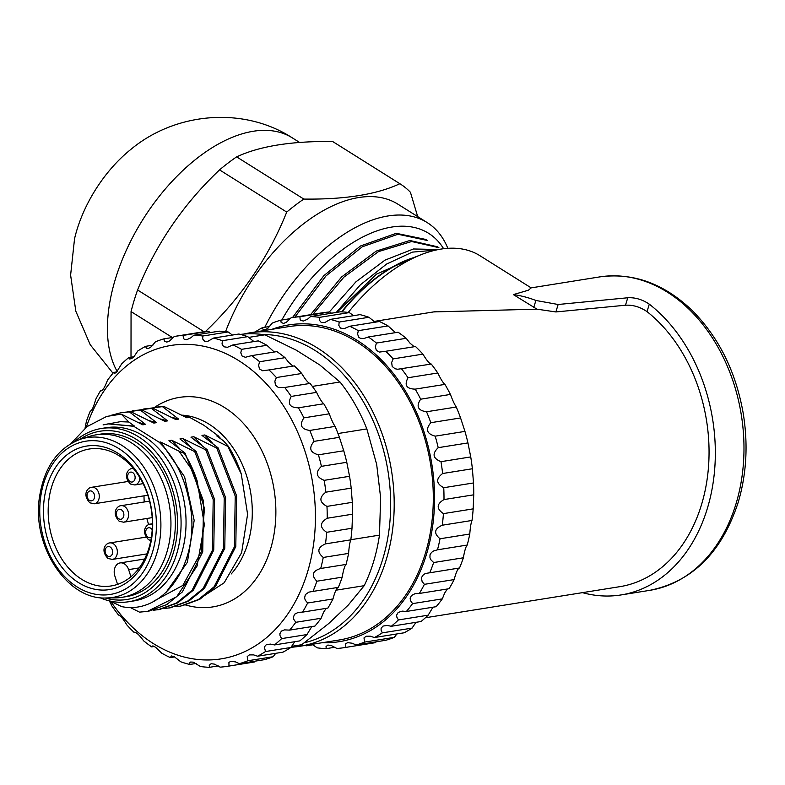 <?xml version="1.0" encoding="UTF-8"?>
<svg xmlns="http://www.w3.org/2000/svg" width="785" height="785" viewBox="0 0 785 785"><rect width="100%" height="100%" fill="white"/><g stroke="black" fill="none" stroke-linecap="round" stroke-linejoin="round"><path stroke-width="1.18" d="M148.65 524.625A69.325 51.604 80.9 0 1 146.864 518.483M144.224 501.988A69.325 51.604 80.9 0 1 144.008 495.845M80.826 439.129L89.529 436.382A82.278 61.24 80.9 0 1 169.57 506.394A82.278 61.24 80.9 0 1 115.346 597.876L106.22 597.974A80.924 60.229 -99.1 0 0 156.872 553.18A80.924 60.229 -99.1 0 0 144.028 467.526A80.924 60.229 -99.1 0 0 80.826 439.129C57.884 447.627 44.058 467.193 39.368 497.827C31.95 546.615 67.569 600.211 106.22 597.974M149.091 549.853A72.671 54.086 -99.1 0 0 89.51 445.713A72.671 54.086 -99.1 0 0 55.637 557.899A72.671 54.086 -99.1 0 0 149.091 549.853M148.944 548.028A69.325 51.604 -99.1 0 0 139.867 477.692A69.325 51.604 -99.1 0 0 89.343 449.01A69.325 51.604 -99.1 0 0 49.327 525.616A69.325 51.604 -99.1 0 0 111.225 585.934A69.325 51.604 -99.1 0 0 148.944 548.028M130.938 576.759L128.622 569.616A10.019 7.457 -99.1 0 0 120.154 562.914A10.019 7.457 -99.1 0 0 114.855 576.004L117.573 584.354M459.529 567.987L425.617 573.452L423.488 574.571L421.388 577.682L422.134 581.616L424.41 584.334A167.058 124.344 80.9 0 1 419.327 593.46L449.079 588.711A167.058 124.344 -99.1 0 0 454.162 579.585C456.105 572.226 457.9 568.36 459.529 567.987A167.058 124.344 -99.1 0 0 463.385 557.782C464.573 550.736 465.858 546.488 467.232 545.045A167.058 124.344 -99.1 0 0 469.783 534.016C470.254 527.432 471 522.908 472.011 520.455A167.058 124.344 -99.1 0 0 473.178 508.866L473.738 494.815A167.058 124.344 -99.1 0 0 473.502 482.961L472.374 468.753A167.058 124.344 -99.1 0 0 470.735 456.919L467.948 442.917A167.058 124.344 -99.1 0 0 464.946 431.397L460.569 417.944A167.058 124.344 -99.1 0 0 456.281 407.022C454.603 404.638 452.66 400.438 450.433 394.433A167.058 124.344 -99.1 0 0 444.958 384.385C443.211 383.07 440.807 379.273 437.775 372.993A167.058 124.344 -99.1 0 0 431.259 364.044C429.552 363.828 426.765 360.521 422.909 354.123A167.058 124.344 -99.1 0 0 415.5 346.519L385.759 351.268A167.058 124.344 80.9 0 1 393.157 358.882L391.646 362.513L392.206 366.477L395.1 368.773L397.681 369.254L431.259 364.044M419.327 593.46L415.108 593.646L411.33 595.58L410.143 598.67L410.643 600.829L412.576 603.626A167.058 124.344 80.9 0 1 406.394 611.456L436.136 606.697A167.058 124.344 -99.1 0 0 442.318 598.877L444.683 593.018L447.342 588.986M406.394 611.456L402.175 611.113L398.191 612.428L396.611 615.106L396.847 617.147L398.417 619.944A167.058 124.344 80.9 0 1 391.293 626.273L421.035 621.514A167.058 124.344 -99.1 0 0 428.159 615.185L432.967 607.207M391.293 626.273L387.142 625.419L383.011 626.087L381.108 628.294L381.078 630.159L382.285 632.867A167.058 124.344 80.9 0 1 374.396 637.548L404.138 632.788A167.058 124.344 -99.1 0 0 412.037 628.118L416.001 622.319M374.396 637.548L370.373 636.213L366.173 636.223L363.995 637.901L364.583 642.101A167.058 124.344 80.9 0 1 356.125 645.015L385.867 640.256A167.058 124.344 -99.1 0 0 394.335 637.341L396.896 633.946M356.125 645.015L352.279 643.239L347.716 642.64L345.704 643.7L345.753 647.399A167.058 124.344 80.9 0 1 344.792 647.556L374.533 642.807A167.058 124.344 -99.1 0 0 375.495 642.64L376.172 641.806M331.525 313.205L329.651 311.969A167.058 124.344 -99.1 0 0 321.791 312.881L292.04 317.64A167.058 124.344 80.9 0 1 299.909 316.718L300.135 319.426L300.979 320.545L303.51 321.016L307.691 319.102L310.595 316.551L340.337 311.792A167.058 124.344 -99.1 0 1 349.315 312.587L319.573 317.346L319.515 320.378L321.379 322.586L324.696 322.586L330.299 319.397L360.04 314.638A167.058 124.344 -99.1 0 1 368.94 317.277L339.198 322.036L338.816 325.333L340.454 328.091L344.193 328.64L349.708 326.256L379.449 321.507A167.058 124.344 -99.1 0 1 388.065 325.922L358.313 330.671L357.577 334.165L358.912 337.403L360.423 338.296L363.995 338.502L368.342 336.971L398.093 332.222A167.058 124.344 -99.1 0 1 406.198 338.306L376.457 343.055L375.338 346.666L376.309 350.306L379.41 352.082L385.759 351.268M353.613 315.668L349.315 312.587M375.122 322.193L368.94 317.277M395.473 332.634L388.065 325.922M414.176 346.725L409.947 343.104L406.198 338.306M424.41 584.334L454.162 579.585M412.576 603.626L442.318 598.877M398.417 619.944L428.159 615.185M382.285 632.867L412.037 628.118M364.583 642.101L394.335 637.341M345.753 647.399L375.495 642.64M344.792 647.556A167.058 124.344 80.9 0 1 336.922 648.479L331.054 645.417L327.875 645.054L326.03 646.595L326.236 648.645L335.048 647.232M326.236 648.645A167.058 124.344 80.9 0 1 317.258 647.851L312.116 644.328M306.444 645.231L306.533 645.8L312.96 644.77M306.533 645.8A167.058 124.344 80.9 0 1 305.129 645.437M255.017 332.016A167.058 124.344 80.9 0 1 262.435 327.649L263.083 329.523L265.212 329.837L268.107 328.051L272.238 323.096A167.058 124.344 80.9 0 1 280.706 320.182L281.177 322.498L283.62 323.43L286.397 322.252L291.078 317.797A167.058 124.344 80.9 0 1 292.04 317.64M269.677 326.491L262.435 327.649M290.401 318.641L280.706 320.182M329.651 311.969L299.909 316.718M310.595 316.551A167.058 124.344 80.9 0 1 319.573 317.346M330.299 319.397A167.058 124.344 80.9 0 1 339.198 322.036M349.708 326.256A167.058 124.344 80.9 0 1 358.313 330.671M368.342 336.971A167.058 124.344 80.9 0 1 376.457 343.055M422.909 354.123L393.157 358.882M401.508 368.803A167.058 124.344 80.9 0 1 408.023 377.742C404.069 385.131 406.463 388.928 415.216 389.134L444.958 384.385M437.775 372.993L408.023 377.742M415.216 389.134A167.058 124.344 80.9 0 1 420.691 399.192C415.913 406.306 417.865 410.496 426.54 411.772L456.281 407.022M450.433 394.433L420.691 399.192M426.54 411.772A167.058 124.344 80.9 0 1 430.828 422.693C425.274 429.366 426.736 433.85 435.204 436.156L464.946 431.397M460.569 417.944L430.828 422.693M435.204 436.156A167.058 124.344 80.9 0 1 438.207 447.676C431.917 453.75 432.849 458.411 440.984 461.678L470.735 456.919M467.948 442.917L438.207 447.676M440.984 461.678A167.058 124.344 80.9 0 1 442.622 473.512C435.685 478.86 436.058 483.589 443.751 487.711L473.502 482.961M472.374 468.753L442.622 473.512M443.751 487.711A167.058 124.344 80.9 0 1 443.996 499.564C436.47 504.068 436.283 508.758 443.437 513.625L473.178 508.866M473.738 494.815L443.996 499.564M443.437 513.625A167.058 124.344 80.9 0 1 442.269 525.214C434.272 528.766 433.526 533.29 440.032 538.775L469.783 534.016M472.011 520.455L442.269 525.214M440.032 538.775A167.058 124.344 80.9 0 1 437.49 549.804L433.448 551.031L431.475 552.444L429.994 554.838L429.964 557.713L431.034 559.96L433.644 562.541L463.385 557.782M467.232 545.045L437.49 549.804M433.644 562.541A167.058 124.344 80.9 0 1 429.778 572.746M271.983 329.298A160.375 119.369 80.9 0 1 399.683 382.128A160.375 119.369 80.9 0 1 426.579 553.994A160.375 119.369 80.9 0 1 322.095 642.729M249.846 332.84L288.949 326.589A158.707 118.123 80.9 0 1 404.628 392.255A158.707 118.123 80.9 0 1 425.401 553.258A158.707 118.123 80.9 0 1 339.061 640.02L299.948 646.271A158.707 118.123 -99.1 0 0 386.298 559.519A158.707 118.123 -99.1 0 0 365.516 398.505A158.707 118.123 -99.1 0 0 249.846 332.84A158.707 118.123 -99.1 0 0 243.546 334.086M293.58 647.046A158.707 118.123 -99.1 0 0 299.948 646.271M304.354 642.778A156.195 116.258 -99.1 0 0 382.884 558.675A156.195 116.258 -99.1 0 0 262.602 334.488M332.977 598.955A167.058 124.344 -99.1 0 1 327.894 608.081L302.549 612.133A167.058 124.344 -99.1 0 0 307.641 603.008L332.977 598.955C334.92 591.596 336.716 587.73 338.345 587.366L312.999 591.409A167.058 124.344 -99.1 0 0 316.865 581.214L342.201 577.161C343.388 570.106 344.674 565.857 346.048 564.425L320.712 568.477A167.058 124.344 -99.1 0 0 323.263 557.448L348.599 553.396C349.07 546.811 349.816 542.288 350.826 539.835L325.49 543.877A167.058 124.344 -99.1 0 0 326.658 532.299L351.994 528.246L352.553 514.185L327.217 518.237A167.058 124.344 -99.1 0 0 326.972 506.384L352.318 502.331L351.189 488.123L325.853 492.175A167.058 124.344 -99.1 0 0 324.205 480.341L349.551 476.299L346.764 462.286L321.428 466.339A167.058 124.344 -99.1 0 0 318.425 454.819L343.761 450.767L339.395 437.314L314.049 441.366A167.058 124.344 -99.1 0 0 309.761 430.445L335.107 426.392C333.429 424.008 331.476 419.818 329.249 413.813L303.913 417.865A167.058 124.344 -99.1 0 0 298.437 407.808L323.783 403.755C322.027 402.44 319.623 398.643 316.59 392.363L291.255 396.415A167.058 124.344 -99.1 0 0 284.729 387.476L310.075 383.423C308.368 383.198 305.581 379.891 301.725 373.493L276.389 377.546A167.058 124.344 -99.1 0 0 268.98 369.941L294.316 365.888A167.058 124.344 -99.1 0 1 301.725 373.493M302.549 612.133L298.329 612.32L294.561 614.253L293.364 617.334L293.875 619.502L295.798 622.299L321.134 618.246L323.498 612.388L326.158 608.355M321.134 618.246A167.058 124.344 -99.1 0 1 314.952 626.067L289.616 630.119A167.058 124.344 -99.1 0 0 295.798 622.299M289.616 630.119L284.504 629.884L281.413 631.091L279.843 633.78L280.078 635.821L281.638 638.607L306.974 634.555L311.782 626.577M306.974 634.555A167.058 124.344 -99.1 0 1 299.85 640.884L274.514 644.936A167.058 124.344 -99.1 0 0 281.638 638.607M274.514 644.936L270.364 644.092L266.233 644.76L264.329 646.968L265.507 651.54L290.852 647.488L294.817 641.688M290.852 647.488A167.058 124.344 -99.1 0 1 282.963 652.168L257.617 656.221A167.058 124.344 -99.1 0 0 265.507 651.54M257.617 656.221L253.594 654.886L249.394 654.896L247.216 656.574L247.815 660.764L273.151 656.721L275.712 653.326M273.151 656.721A167.058 124.344 -99.1 0 1 264.682 659.626L239.346 663.678A167.058 124.344 -99.1 0 0 247.815 660.764M239.346 663.678L235.5 661.902L230.937 661.313L228.926 662.363L228.975 666.072L254.311 662.02L254.997 661.176M134.735 632.17L134.294 632.592C135.825 631.748 138.925 634.486 143.596 640.805A167.058 124.344 -99.1 0 0 151.701 646.889L152.202 646.006L153.173 646.006L155.705 647.331L161.73 653.189A167.058 124.344 -99.1 0 0 170.345 657.604L171.356 655.946L174.162 656.643L180.854 661.833A167.058 124.344 -99.1 0 0 189.754 664.473L189.823 662.766L190.627 662.04L193.228 662.147L200.479 666.524A167.058 124.344 -99.1 0 0 209.458 667.319L209.252 665.268L211.106 663.717L214.276 664.09L220.143 667.142A167.058 124.344 -99.1 0 0 228.013 666.23A167.058 124.344 -99.1 0 0 228.975 666.072M228.013 666.23L253.349 662.177A167.058 124.344 -99.1 0 0 254.311 662.02M209.458 667.319L218.269 665.906M189.754 664.473L196.191 663.443M170.345 657.604L174.672 656.917M151.701 646.889L154.321 646.477M118.731 614.959L118.545 615.067C120.252 615.293 123.039 618.6 126.895 624.988A167.058 124.344 -99.1 0 0 134.294 632.592L135.628 632.386M109.36 600.878L112.029 606.118A167.058 124.344 -99.1 0 0 118.545 615.067L119.006 614.989M85.025 428.227L86.409 421.329A167.058 124.344 -99.1 0 1 90.275 411.124L90.589 411.222M90.991 411.006L90.275 411.124C91.894 410.761 93.68 406.895 95.642 399.526A167.058 124.344 -99.1 0 1 100.725 390.4L101.412 390.793M102.462 390.125L100.725 390.4C102.462 391.136 104.719 387.741 107.476 380.234A167.058 124.344 -99.1 0 1 113.658 372.414L114.796 373.287L116.425 372.306L121.636 363.926A167.058 124.344 -99.1 0 1 128.76 357.597L129.535 358.98L131.605 358.647L134.215 356.331L137.768 350.993A167.058 124.344 -99.1 0 1 145.657 346.322L146.304 348.187L148.434 348.511L151.328 346.715L155.469 341.769A167.058 124.344 -99.1 0 1 163.928 338.855L164.399 341.171L166.842 342.103L169.619 340.925L174.299 336.461A167.058 124.344 -99.1 0 1 175.261 336.304A167.058 124.344 -99.1 0 1 183.131 335.391L183.366 338.099L184.2 339.218L186.732 339.689L190.912 337.766L193.816 335.224L219.152 331.172A167.058 124.344 -99.1 0 1 228.131 331.957L202.795 336.009A167.058 124.344 -99.1 0 0 193.816 335.224M116.837 371.904L113.658 372.414M133.793 356.792L128.76 357.597M152.908 345.164L145.657 346.322M173.622 337.305L163.928 338.855M210.351 332.575L208.476 331.339L183.131 335.391M208.476 331.339A167.058 124.344 -99.1 0 0 200.607 332.251L175.261 336.304M232.429 335.048L228.131 331.957M213.52 338.07L238.856 334.017A167.058 124.344 -99.1 0 1 247.766 336.647L222.42 340.7A167.058 124.344 -99.1 0 0 213.52 338.07L207.917 341.259L204.6 341.259L202.736 339.051L202.795 336.009M253.938 341.573L247.766 336.647M232.929 344.929L258.265 340.876A167.058 124.344 -99.1 0 1 266.88 345.292L241.544 349.345A167.058 124.344 -99.1 0 0 232.929 344.929L227.414 347.313L223.676 346.754L222.037 344.007L222.42 340.7M274.289 352.014L266.88 345.292M251.573 355.644L276.909 351.592A167.058 124.344 -99.1 0 1 285.014 357.675L259.678 361.728A167.058 124.344 -99.1 0 0 251.573 355.644L245.381 357.283L242.133 356.076L240.799 352.838L241.544 349.345M292.991 366.104L288.762 362.474L285.014 357.675M259.678 361.728L258.559 365.329L259.531 368.979L262.632 370.755L268.98 369.941M276.389 377.546L274.868 381.176L275.437 385.15L278.322 387.447L284.729 387.476M316.59 392.363A167.058 124.344 -99.1 0 0 310.075 383.423M291.255 396.415C287.29 403.804 289.685 407.601 298.437 407.808M329.249 413.813A167.058 124.344 -99.1 0 0 323.783 403.755M303.913 417.865C299.144 424.97 301.087 429.159 309.761 430.445M339.395 437.314A167.058 124.344 -99.1 0 0 335.107 426.392M314.049 441.366C308.505 448.029 309.957 452.513 318.425 454.819M346.764 462.286A167.058 124.344 -99.1 0 0 343.761 450.767M321.428 466.339C315.148 472.413 316.07 477.084 324.205 480.341M351.189 488.123A167.058 124.344 -99.1 0 0 349.551 476.299M325.853 492.175C318.906 497.523 319.279 502.263 326.972 506.384M352.553 514.185A167.058 124.344 -99.1 0 0 352.318 502.331M327.217 518.237C319.691 522.741 319.505 527.422 326.658 532.299M350.826 539.835A167.058 124.344 -99.1 0 0 351.994 528.246M325.49 543.877C317.493 547.439 316.748 551.963 323.263 557.448M346.048 564.425A167.058 124.344 -99.1 0 0 348.599 553.396M316.865 581.214C311.066 575.258 312.351 571.019 320.712 568.477L320.349 568.526M338.345 587.366A167.058 124.344 -99.1 0 0 342.201 577.161M312.999 591.409L308.839 592.125L305.345 594.628L304.57 598.042L305.355 600.28L307.641 603.008M110.773 601.438A158.707 118.123 -99.1 0 0 289.979 610.71A158.707 118.123 -99.1 0 0 256.813 374.327A158.707 118.123 -99.1 0 0 86.33 427.187M290.499 647.723A158.707 118.123 -99.1 0 0 301.685 644.73L291.461 646.359M301.685 644.73L328.63 623.604L348.275 605.049L364.201 585.688A158.707 118.123 -99.1 0 0 379.459 535.144L350.846 539.717M364.201 585.688L335.882 590.212M379.459 535.144L380.647 497.837L376.682 464.455L366.84 428.914A158.707 118.123 -99.1 0 0 340.003 381.991L312.351 386.416M366.84 428.914L337.982 433.536M340.003 381.991L319.75 364.937L296.141 350.11L264.869 334.812L248.521 337.422M264.869 334.812A158.707 118.123 -99.1 0 0 240.406 334.41M181.786 605.912L199.792 599.308L215.463 586.581L235.785 546.586L236.609 495.855L218.151 447.901L201.981 435.41L204.738 434.968L227.797 446.361L241.27 474.003A100.235 74.604 -99.1 0 0 228.347 446.272L223.44 440.807L216.758 435.92L218.053 435.714L203.658 425.127L189.627 417.345M141.064 423.91L141.957 423.321M182.424 415.451L189.627 417.355L186.879 417.797M139.916 423.311L140.486 422.958M186.879 417.787L163.82 406.394L155.567 407.17M149.915 408.288L162.446 406.62L178.617 419.111L175.869 419.553M163.82 406.394L162.446 406.62M171.405 417.208L178.617 419.111M175.86 419.553L152.81 408.161L144.548 408.926M138.896 410.045L151.426 408.377L167.597 420.868L164.84 421.31L141.791 409.917L135.619 410.378M152.81 408.161L151.426 408.377M160.395 418.974L167.597 420.868M127.661 411.821L140.417 410.143L156.578 422.634L153.831 423.076L130.771 411.683L122.509 412.439M141.791 409.917L140.417 410.143M149.376 420.731L156.264 422.536M130.771 411.683L129.397 411.899L145.568 424.391L142.811 424.832L121.282 414.146L106.858 416.393M111.225 415.294L121.135 412.674L129.397 411.899M138.366 422.497L145.568 424.4M106.583 416.482L87.096 426.589L70.974 443.515M109.969 601.025L121.773 606.638C166.95 615.793 204.1 555.613 188.184 496.562C183.17 474.425 173.505 456.32 159.178 442.249L160.67 442.014L184.593 476.809L194.18 520.406L187.36 562.325L165.969 592.508M108.036 423.88L134.549 426.157L133.754 426.284L159.178 442.249M133.754 426.284L108.065 423.88L103.08 424.93L120.301 421.682L128.828 422.016L134.549 426.157M99.656 597.591A87.704 65.283 -99.1 0 0 129.005 601.702L133.96 600.908A87.704 65.283 -99.1 0 0 181.678 552.964A87.704 65.283 -99.1 0 0 170.198 463.984A87.704 65.283 -99.1 0 0 106.269 427.697L101.314 428.492A87.704 65.283 -99.1 0 0 74.712 441.543M121.282 414.146L128.828 422.026M160.67 442.014L179.039 451.218L191.138 468.714L197.202 481.048L204.365 524.723L197.094 565.985L176.635 596.777L147.354 611.427L139.485 612.123L129.721 607.247M179.039 451.218L184.279 453.318A100.235 74.604 -99.1 0 1 197.202 481.048M148.738 611.191L166.754 604.597L182.414 591.87L202.726 551.875L203.56 501.134L185.103 453.18L184.279 453.318M185.103 453.18L168.932 440.689L171.689 440.248L179.686 448.716M191.02 465.544L204.414 508.18L201.352 551.678L182.807 585.453L153.458 601.32M171.689 440.248L194.739 451.64L213.206 499.603L212.372 550.344L192.05 590.33L176.389 603.057L158.374 609.651L153.124 610.259M159.748 609.435L177.763 602.831L193.434 590.104L213.746 550.108L214.58 499.378L196.122 451.424L194.739 451.64M196.122 451.424L179.951 438.933L182.709 438.491L190.706 446.959M182.709 438.491L205.758 449.883L224.225 497.837L223.382 548.587L203.07 588.573L187.399 601.3L169.393 607.894L164.036 608.512M170.767 607.668L188.783 601.074L204.443 588.348L224.765 548.352L225.599 497.611L207.132 449.658L205.758 449.883M207.132 449.658L190.971 437.166L193.718 436.725L201.716 445.183M193.718 436.725L216.778 448.117L235.235 496.081L234.401 546.821L214.089 586.807L198.419 599.534L180.403 606.128L175.055 606.746M218.151 447.901L216.778 448.117M204.738 434.968L212.745 443.427M241.27 474.003L247.589 514.263L241.643 552.669L224.167 582.784L198.281 599.612M228.347 446.272L227.797 446.361M218.053 435.714L221.135 439.08M129.005 601.702A87.704 65.283 -99.1 0 0 176.713 553.759A87.704 65.283 -99.1 0 0 165.233 464.779A87.704 65.283 -99.1 0 0 101.314 428.492M105.18 597.974A85.202 63.418 -99.1 0 0 173.308 552.915A85.202 63.418 -99.1 0 0 154.36 455.418A85.202 63.418 -99.1 0 0 79.834 439.453M85.212 437.981A82.278 61.24 80.9 0 1 96.113 434.821L100.519 434.115A82.278 61.24 80.9 0 1 160.483 468.154A82.278 61.24 80.9 0 1 171.258 551.629A82.278 61.24 80.9 0 1 126.493 596.6L122.087 597.307A82.278 61.24 80.9 0 1 110.744 597.699M96.113 434.821A82.278 61.24 80.9 0 1 156.078 468.861A82.278 61.24 80.9 0 1 166.852 552.326A82.278 61.24 80.9 0 1 122.087 597.307M443.623 248.727A140.329 78.51 122.1 0 0 281.805 320.015M447.842 248.325A148.679 83.181 122.1 0 0 427.217 222.597A148.679 83.181 122.1 0 0 264.81 327.266M225.57 331.653A148.679 83.181 -57.9 0 1 397.907 204.179L427.217 222.597M204.767 332.183C241.083 297.8 268.401 257.765 286.731 212.078A167.058 93.464 122.1 0 1 303.824 199.076C344.831 199.596 376.849 194.484 399.869 183.719A167.058 93.464 122.1 0 1 400.232 183.945A167.058 93.464 122.1 0 1 410.437 192.305L417.689 216.611M303.824 199.076L236.638 156.872C259.658 146.108 291.677 140.996 332.673 141.526L399.869 183.719M131.007 357.234L131.056 311.586A167.058 93.464 122.1 0 1 137.581 289.989C155.911 244.302 183.229 204.277 219.545 169.884A167.058 93.464 122.1 0 1 236.638 156.872M333.399 141.977A167.058 93.464 122.1 0 0 333.046 141.751A167.058 93.464 122.1 0 0 332.673 141.526M286.731 212.078L219.545 169.884M172.347 337.511L131.056 311.586M204.1 331.761L137.581 289.989M130.516 149.68A100.235 56.078 122.1 0 0 130.467 149.719A100.235 56.078 122.1 0 0 74.457 239.14M425.411 617.756L619.767 586.68A150.347 111.912 -99.1 0 0 708.129 471.049A150.347 111.912 -99.1 0 0 647.026 311.635C640.05 306.915 632.867 304.776 625.498 305.218L555.878 311.949L536.96 309.162L513.361 294.601L528.462 290.195L531.18 287.869M533.78 307.426L535.88 300.469L558.135 304.492L627.755 297.77C635.134 297.348 642.307 299.468 649.293 304.158A158.707 118.123 -99.1 0 1 714.399 472.462A158.707 118.123 -99.1 0 1 621.092 594.932A158.707 118.123 -99.1 0 1 582.431 592.646M535.88 300.469A158.707 118.123 -99.1 0 0 513.361 294.601M433.605 311.92L536.96 309.162M531.17 287.869L599.622 276.919C632.838 272.385 663.453 283.346 691.477 309.8C718.432 336.628 735.653 370.991 743.14 412.89C748.262 444.094 746.613 473.904 738.204 502.331C721.915 552.297 692.419 581.646 649.735 590.349A158.707 118.123 -99.1 0 0 736.075 503.597A158.707 118.123 -99.1 0 0 715.302 342.584A158.707 118.123 -99.1 0 0 599.622 276.919M348.246 312.45A148.679 83.181 -57.9 0 1 420.927 254.752A148.679 83.181 -57.9 0 1 479.988 255.733L531.17 287.879M416.766 256.41L376.614 274.102L336.843 312.351M341.583 311.851A133.646 74.771 -57.9 0 1 413.842 257.568M420.927 254.752L407.179 260.218A133.646 74.771 122.1 0 0 342.005 311.88M336.245 312.45L360.472 284.71L386.563 264.064L412.321 252.122L435.528 250.16M312.96 314.294L343.82 277.213L378.448 251.632L411.664 241.515L438.893 247.677L437.431 246.755M294.807 317.199L325.981 275.918L362.238 246.814L397.926 234.244L427.099 240.416M438.609 249.512L413.459 248.982L385.013 260.12L355.929 281.825L329.298 311.998M437.422 246.765L409.878 240.504L376.28 251.072L341.622 276.938L310.595 314.667M425.686 239.425L396.278 233.312L360.423 246.009L323.803 275.712L292.52 317.562M130.006 481.539A5.014 3.729 -99.1 0 0 135.079 476.75A5.014 3.729 -99.1 0 0 128.985 472.923A5.014 3.729 -99.1 0 0 130.006 481.539M133.214 468.321L132.243 468.468A8.35 6.221 80.9 0 1 133.303 468.429M139.838 477.633A8.35 6.221 80.9 0 1 134.873 484.973L130.428 484.021C122.067 475.072 129.025 468.351 132.243 468.468M89.451 500.359A5.014 3.729 -99.1 0 0 94.524 495.57A5.014 3.729 -99.1 0 0 88.43 491.744A5.014 3.729 -99.1 0 0 89.451 500.359M91.688 487.289A8.35 6.221 80.9 0 1 99.145 494.56A8.35 6.221 80.9 0 1 94.318 503.784L89.873 502.832C81.512 493.883 88.469 487.171 91.688 487.289L127.945 481.49M152.212 529.708A5.014 3.729 -99.1 0 0 146.314 529.532A5.014 3.729 -99.1 0 0 148.08 537.176A5.014 3.729 -99.1 0 0 151.397 537.185M152.398 523.781L150.318 524.115A8.35 6.221 80.9 0 1 152.398 524.243M107.525 555.996A5.014 3.729 -99.1 0 0 112.598 551.207A5.014 3.729 -99.1 0 0 106.505 547.38A5.014 3.729 -99.1 0 0 107.525 555.996M109.763 542.926A8.35 6.221 80.9 0 1 117.22 550.197A8.35 6.221 80.9 0 1 112.392 559.42L107.957 558.469C99.587 549.52 106.544 542.808 109.763 542.926L146.02 537.136M152.545 552.032A77.597 57.756 80.9 0 1 52.762 560.618A77.597 57.756 80.9 0 1 88.931 440.817A77.597 57.756 80.9 0 1 152.545 552.032M139.19 567.928L128.622 569.616M154.704 407.297A106.083 78.961 80.9 0 1 274.171 490.174A106.083 78.961 80.9 0 1 185.594 604.96M182.64 415.177A89.372 66.519 80.9 0 1 247.089 477.378A89.372 66.519 80.9 0 1 231.192 573.982M117.2 371.501A148.679 83.181 -57.9 0 1 155.194 201.617A148.679 83.181 -57.9 0 1 292.373 137.905C243.252 106.024 175.026 112.314 130.477 149.709M647.026 311.635L649.293 304.158M625.498 305.218L627.755 297.77M555.878 311.949L558.135 304.492M118.77 518.767A5.014 3.729 -99.1 0 0 123.834 513.979A5.014 3.729 -99.1 0 0 117.74 510.152A5.014 3.729 -99.1 0 0 118.77 518.767M120.998 505.697A8.35 6.221 80.9 0 1 124.57 506.502A8.35 6.221 80.9 0 1 128.583 515.353A8.35 6.221 80.9 0 1 123.637 522.202L119.192 521.25C110.822 512.291 117.779 505.579 120.998 505.697L149.552 501.134M143.125 483.648L134.873 484.973M147.835 495.227L94.318 503.784M150.318 524.115C147.099 523.987 140.142 530.709 148.502 539.658L150.798 540.571M146.893 553.906L112.392 559.42M144.626 558.998L120.154 562.914M155.607 407.121L154.233 407.337M144.587 408.877L143.213 409.103M133.578 410.643L132.194 410.859M122.558 412.4L121.184 412.625M148.699 611.24L147.315 611.456M159.708 609.474L158.335 609.7M170.728 607.718L169.354 607.933M400.232 183.945L333.046 141.751M299.654 142.477L292.373 137.905M112.981 373.209L90.216 344.723L75.821 311.213L70.611 275.103L74.546 238.768M436.45 311.468L373.896 321.467M649.735 590.349L621.092 594.932M427.168 240.318L425.696 239.396M152.182 517.629L123.637 522.202"/></g></svg>
